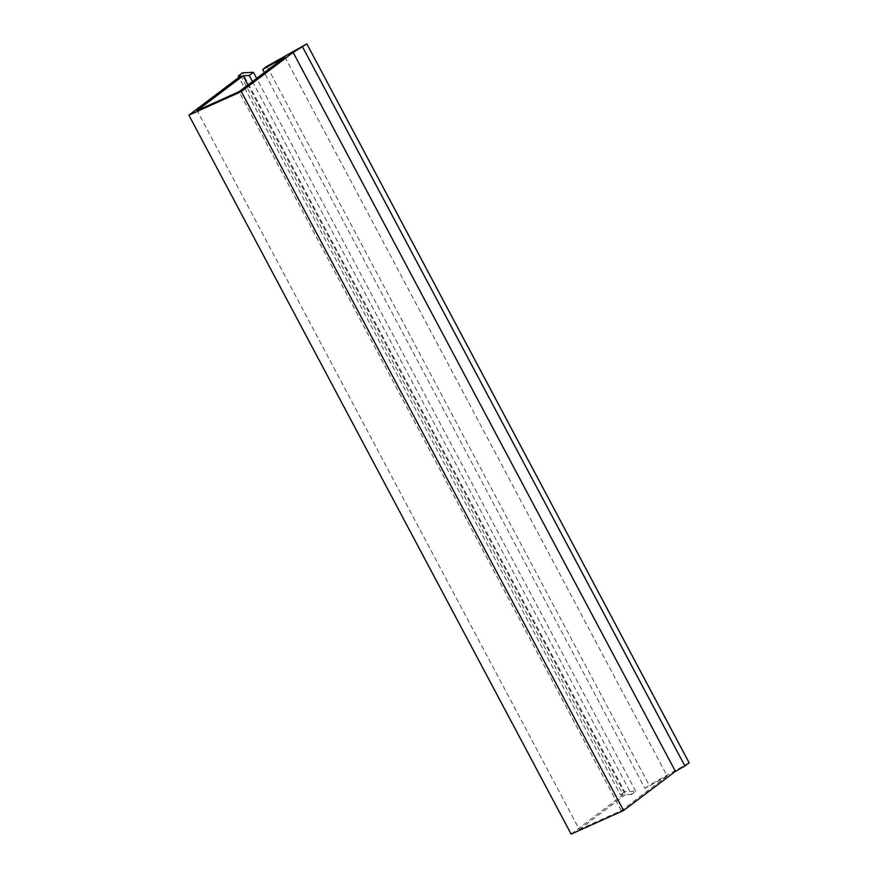 <?xml version="1.0" encoding="UTF-8"?>
<svg xmlns="http://www.w3.org/2000/svg" width="878" height="878" viewBox="0 0 878 878"><rect width="100%" height="100%" fill="white"/><g stroke="black" fill="none" stroke-linecap="round" stroke-linejoin="round"><path stroke-width="0.66" stroke-dasharray="4.39 3.29" d="M571.139 834.1L623.128 794.82L240.857 75.892M623.128 794.82L620.505 794.952L238.948 77.341M252.458 81.544L631.501 794.425L635.716 791.243L624.719 791.769L242.46 72.83M624.719 791.769L620.505 794.952M635.716 791.243L256.672 78.362M631.501 794.425L625.388 794.722L247.98 84.925M284.911 57.026L667.181 775.965L621.317 810.613L579.359 829.49L197.1 110.551M579.359 829.49L625.388 794.722M621.317 810.613L239.046 91.674M667.181 775.965L644.968 788.411L264.344 72.567M644.968 788.411L649.182 785.228L266.923 66.3M689.131 762.828L649.182 785.228"/><path stroke-width="1.32" d="M188.869 115.172L240.857 75.892L238.245 76.013L242.46 72.83L253.446 72.303L249.231 75.486L243.118 75.782L197.1 110.551L239.046 91.674L284.911 57.026L262.709 69.483L266.923 66.3L306.861 43.9L293.142 52.417L241.307 91.564L188.869 115.172L571.139 834.1L623.578 810.504L241.307 91.564M238.948 77.341L238.245 76.013M256.672 78.362L253.446 72.303M252.458 81.544L249.231 75.486M247.98 84.925L243.118 75.782M264.344 72.567L262.709 69.483M302.647 47.083L684.917 766.022L689.131 762.828L306.861 43.9M684.917 766.022L675.401 771.356L293.142 52.417M675.401 771.356L623.578 810.504"/></g></svg>
